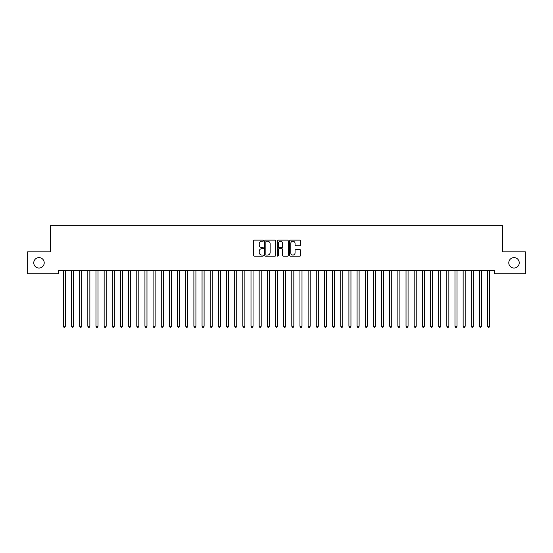 <?xml version="1.0" encoding="UTF-8"?>
<svg xmlns="http://www.w3.org/2000/svg" width="553" height="553" viewBox="0 0 553 553"><rect width="100%" height="100%" fill="white"/><g stroke="black" fill="none" stroke-linecap="round" stroke-linejoin="round"><path stroke-width="0.83" d="M263.449 240.693A0.56 0.56 0 0 0 262.882 240.133L254.373 240.133A0.802 0.802 0 0 0 253.578 240.928L253.578 255.348A0.802 0.802 0 0 0 254.373 256.15L262.882 256.15A0.56 0.56 0 0 0 263.449 255.59A0.56 0.56 0 0 0 262.882 255.03L261.783 255.03A2.565 2.565 0 0 1 259.219 252.465L259.219 251.262A2.565 2.565 0 0 1 261.783 248.698L262.882 248.698A0.56 0.56 0 0 0 263.449 248.138A0.56 0.56 0 0 0 262.882 247.578L261.783 247.578A2.565 2.565 0 0 1 259.219 245.014L259.219 243.818A2.565 2.565 0 0 1 261.783 241.253L262.882 241.253A0.56 0.56 0 0 0 263.449 240.693M508.788 262.827A5.219 5.219 0 0 0 514.007 268.046A5.219 5.219 0 0 0 519.232 262.827A5.219 5.219 0 0 0 514.007 257.601A5.219 5.219 0 0 0 508.788 262.827M33.768 262.827A5.219 5.219 0 0 0 38.993 268.046A5.219 5.219 0 0 0 44.212 262.827A5.219 5.219 0 0 0 38.993 257.601A5.219 5.219 0 0 0 33.768 262.827M299.906 245.774A0.802 0.802 0 0 0 300.708 244.979L300.708 240.928A0.802 0.802 0 0 0 299.906 240.133L290.456 240.133A0.802 0.802 0 0 0 289.654 240.928L289.654 255.348A0.802 0.802 0 0 0 290.456 256.15L299.906 256.15A0.802 0.802 0 0 0 300.708 255.348L300.708 250.461A0.802 0.802 0 0 0 299.906 249.659L295.862 249.659A0.802 0.802 0 0 0 295.06 250.461L295.06 252.887A2.143 2.143 0 0 1 292.917 255.03A2.143 2.143 0 0 1 290.774 252.887L290.774 243.396A2.143 2.143 0 0 1 292.917 241.253A2.143 2.143 0 0 1 295.06 243.396L295.06 244.979A0.802 0.802 0 0 0 295.862 245.774L299.906 245.774M494.589 270.576L58.411 270.576L58.411 273.839L27.65 273.839L27.65 251.809L50.254 251.809L50.254 225.7L502.746 225.7L502.746 251.809L525.35 251.809L525.35 273.839L494.589 273.839L494.589 270.576M275.802 240.928A0.802 0.802 0 0 0 275 240.133L265.551 240.133A0.802 0.802 0 0 0 264.749 240.928L264.749 255.348A0.802 0.802 0 0 0 265.551 256.15L275 256.15A0.802 0.802 0 0 0 275.802 255.348L275.802 240.928M278 240.133L287.449 240.133A0.802 0.802 0 0 1 288.251 240.928L288.251 255.348A0.802 0.802 0 0 1 287.449 256.15L283.406 256.15A0.802 0.802 0 0 1 282.604 255.348L282.604 249.5A0.802 0.802 0 0 0 281.809 248.698L279.12 248.698A0.802 0.802 0 0 0 278.325 249.5L278.325 255.59A0.56 0.56 0 0 1 277.758 256.15A0.56 0.56 0 0 1 277.198 255.59L277.198 240.928A0.802 0.802 0 0 1 278 240.133M266.428 241.253A0.56 0.56 0 0 0 265.869 241.813L265.869 254.463A0.56 0.56 0 0 0 266.428 255.03L267.59 255.03A2.565 2.565 0 0 0 270.154 252.465L270.154 243.818A2.565 2.565 0 0 0 267.59 241.253L266.428 241.253M282.604 243.438A2.143 2.143 0 0 0 280.461 241.295A2.143 2.143 0 0 0 278.325 243.438L278.325 246.776A0.802 0.802 0 0 0 279.12 247.578L281.809 247.578A0.802 0.802 0 0 0 282.604 246.776L282.604 243.438M63.236 270.576L63.284 270.694A0.816 0.816 0 0 1 63.346 270.998L63.346 326.235L65.385 326.235L65.385 270.998A0.816 0.816 0 0 1 65.448 270.694L65.496 270.576M65.385 326.235L64.77 327.3L63.954 327.3L63.346 326.235M71.399 270.576L71.448 270.694A0.816 0.816 0 0 1 71.503 270.998L71.503 326.235L73.542 326.235L73.542 270.998A0.816 0.816 0 0 1 73.604 270.694L73.653 270.576M73.542 326.235L72.934 327.3L72.118 327.3L71.503 326.235M79.556 270.576L79.604 270.694A0.816 0.816 0 0 1 79.667 270.998L79.667 326.235L81.706 326.235L81.706 270.998A0.816 0.816 0 0 1 81.761 270.694L81.809 270.576M81.706 326.235L81.091 327.3L80.275 327.3L79.667 326.235M87.713 270.576L87.761 270.694A0.816 0.816 0 0 1 87.823 270.998L87.823 326.235L89.862 326.235L89.862 270.998A0.816 0.816 0 0 1 89.925 270.694L89.973 270.576M89.862 326.235L89.247 327.3L88.432 327.3L87.823 326.235M95.876 270.576L95.925 270.694A0.816 0.816 0 0 1 95.98 270.998L95.98 326.235L98.019 326.235L98.019 270.998A0.816 0.816 0 0 1 98.081 270.694L98.13 270.576M98.019 326.235L97.411 327.3L96.595 327.3L95.98 326.235M104.033 270.576L104.082 270.694A0.816 0.816 0 0 1 104.144 270.998L104.144 326.235L106.183 326.235L106.183 270.998A0.816 0.816 0 0 1 106.238 270.694L106.287 270.576M106.183 326.235L105.568 327.3L104.752 327.3L104.144 326.235M112.19 270.576L112.238 270.694A0.816 0.816 0 0 1 112.3 270.998L112.3 326.235L114.34 326.235L114.34 270.998A0.816 0.816 0 0 1 114.402 270.694L114.443 270.576M114.34 326.235L113.724 327.3L112.909 327.3L112.3 326.235M120.354 270.576L120.402 270.694A0.816 0.816 0 0 1 120.457 270.998L120.457 326.235L122.496 326.235L122.496 270.998A0.816 0.816 0 0 1 122.559 270.694L122.607 270.576M122.496 326.235L121.888 327.3L121.072 327.3L120.457 326.235M128.51 270.576L128.559 270.694A0.816 0.816 0 0 1 128.621 270.998L128.621 326.235L130.66 326.235L130.66 270.998A0.816 0.816 0 0 1 130.715 270.694L130.764 270.576M130.66 326.235L130.045 327.3L129.229 327.3L128.621 326.235M136.667 270.576L136.715 270.694A0.816 0.816 0 0 1 136.778 270.998L136.778 326.235L138.817 326.235L138.817 270.998A0.816 0.816 0 0 1 138.879 270.694L138.921 270.576M138.817 326.235L138.202 327.3L137.386 327.3L136.778 326.235M144.831 270.576L144.879 270.694A0.816 0.816 0 0 1 144.934 270.998L144.934 326.235L146.974 326.235L146.974 270.998A0.816 0.816 0 0 1 147.036 270.694L147.084 270.576M146.974 326.235L146.365 327.3L145.55 327.3L144.934 326.235M152.987 270.576L153.036 270.694A0.816 0.816 0 0 1 153.098 270.998L153.098 326.235L155.137 326.235L155.137 270.998A0.816 0.816 0 0 1 155.193 270.694L155.241 270.576M155.137 326.235L154.522 327.3L153.706 327.3L153.098 326.235M161.144 270.576L161.193 270.694A0.816 0.816 0 0 1 161.255 270.998L161.255 326.235L163.294 326.235L163.294 270.998A0.816 0.816 0 0 1 163.349 270.694L163.398 270.576M163.294 326.235L162.679 327.3L161.863 327.3L161.255 326.235M169.308 270.576L169.356 270.694A0.816 0.816 0 0 1 169.412 270.998L169.412 326.235L171.451 326.235L171.451 270.998A0.816 0.816 0 0 1 171.513 270.694L171.561 270.576M171.451 326.235L170.842 327.3L170.027 327.3L169.412 326.235M177.465 270.576L177.513 270.694A0.816 0.816 0 0 1 177.575 270.998L177.575 326.235L179.614 326.235L179.614 270.998A0.816 0.816 0 0 1 179.67 270.694L179.718 270.576M179.614 326.235L178.999 327.3L178.184 327.3L177.575 326.235M185.621 270.576L185.67 270.694A0.816 0.816 0 0 1 185.732 270.998L185.732 326.235L187.771 326.235L187.771 270.998A0.816 0.816 0 0 1 187.826 270.694L187.875 270.576M187.771 326.235L187.156 327.3L186.34 327.3L185.732 326.235M193.785 270.576L193.833 270.694A0.816 0.816 0 0 1 193.889 270.998L193.889 326.235L195.928 326.235L195.928 270.998A0.816 0.816 0 0 1 195.99 270.694L196.039 270.576M195.928 326.235L195.32 327.3L194.504 327.3L193.889 326.235M201.942 270.576L201.99 270.694A0.816 0.816 0 0 1 202.052 270.998L202.052 326.235L204.092 326.235L204.092 270.998A0.816 0.816 0 0 1 204.147 270.694L204.195 270.576M204.092 326.235L203.476 327.3L202.661 327.3L202.052 326.235M210.099 270.576L210.147 270.694A0.816 0.816 0 0 1 210.209 270.998L210.209 326.235L212.248 326.235L212.248 270.998A0.816 0.816 0 0 1 212.304 270.694L212.352 270.576M212.248 326.235L211.633 327.3L210.817 327.3L210.209 326.235M218.262 270.576L218.311 270.694A0.816 0.816 0 0 1 218.366 270.998L218.366 326.235L220.405 326.235L220.405 270.998A0.816 0.816 0 0 1 220.467 270.694L220.516 270.576M220.405 326.235L219.797 327.3L218.981 327.3L218.366 326.235M226.419 270.576L226.467 270.694A0.816 0.816 0 0 1 226.523 270.998L226.523 326.235L228.569 326.235L228.569 270.998A0.816 0.816 0 0 1 228.624 270.694L228.672 270.576M228.569 326.235L227.954 327.3L227.138 327.3L226.523 326.235M234.576 270.576L234.624 270.694A0.816 0.816 0 0 1 234.686 270.998L234.686 326.235L236.725 326.235L236.725 270.998A0.816 0.816 0 0 1 236.781 270.694L236.829 270.576M236.725 326.235L236.11 327.3L235.295 327.3L234.686 326.235M242.739 270.576L242.788 270.694A0.816 0.816 0 0 1 242.843 270.998L242.843 326.235L244.882 326.235L244.882 270.998A0.816 0.816 0 0 1 244.944 270.694L244.993 270.576M244.882 326.235L244.274 327.3L243.458 327.3L242.843 326.235M250.896 270.576L250.944 270.694A0.816 0.816 0 0 1 251 270.998L251 326.235L253.046 326.235L253.046 270.998A0.816 0.816 0 0 1 253.101 270.694L253.15 270.576M253.046 326.235L252.431 327.3L251.615 327.3L251 326.235M259.053 270.576L259.101 270.694A0.816 0.816 0 0 1 259.163 270.998L259.163 326.235L261.203 326.235L261.203 270.998A0.816 0.816 0 0 1 261.258 270.694L261.306 270.576M261.203 326.235L260.587 327.3L259.772 327.3L259.163 326.235M267.217 270.576L267.265 270.694A0.816 0.816 0 0 1 267.32 270.998L267.32 326.235L269.359 326.235L269.359 270.998A0.816 0.816 0 0 1 269.422 270.694L269.47 270.576M269.359 326.235L268.751 327.3L267.935 327.3L267.32 326.235M275.373 270.576L275.422 270.694A0.816 0.816 0 0 1 275.477 270.998L275.477 326.235L277.523 326.235L277.523 270.998A0.816 0.816 0 0 1 277.578 270.694L277.627 270.576M277.523 326.235L276.908 327.3L276.092 327.3L275.477 326.235M283.53 270.576L283.578 270.694A0.816 0.816 0 0 1 283.641 270.998L283.641 326.235L285.68 326.235L285.68 270.998A0.816 0.816 0 0 1 285.735 270.694L285.783 270.576M285.68 326.235L285.065 327.3L284.249 327.3L283.641 326.235M291.694 270.576L291.742 270.694A0.816 0.816 0 0 1 291.797 270.998L291.797 326.235L293.837 326.235L293.837 270.998A0.816 0.816 0 0 1 293.899 270.694L293.947 270.576M293.837 326.235L293.228 327.3L292.413 327.3L291.797 326.235M299.85 270.576L299.899 270.694A0.816 0.816 0 0 1 299.954 270.998L299.954 326.235L302 326.235L302 270.998A0.816 0.816 0 0 1 302.056 270.694L302.104 270.576M302 326.235L301.385 327.3L300.569 327.3L299.954 326.235M308.007 270.576L308.056 270.694A0.816 0.816 0 0 1 308.118 270.998L308.118 326.235L310.157 326.235L310.157 270.998A0.816 0.816 0 0 1 310.212 270.694L310.261 270.576M310.157 326.235L309.542 327.3L308.726 327.3L308.118 326.235M316.171 270.576L316.219 270.694A0.816 0.816 0 0 1 316.275 270.998L316.275 326.235L318.314 326.235L318.314 270.998A0.816 0.816 0 0 1 318.376 270.694L318.424 270.576M318.314 326.235L317.705 327.3L316.89 327.3L316.275 326.235M324.328 270.576L324.376 270.694A0.816 0.816 0 0 1 324.431 270.998L324.431 326.235L326.477 326.235L326.477 270.998A0.816 0.816 0 0 1 326.533 270.694L326.581 270.576M326.477 326.235L325.862 327.3L325.046 327.3L324.431 326.235M332.484 270.576L332.533 270.694A0.816 0.816 0 0 1 332.595 270.998L332.595 326.235L334.634 326.235L334.634 270.998A0.816 0.816 0 0 1 334.689 270.694L334.738 270.576M334.634 326.235L334.019 327.3L333.203 327.3L332.595 326.235M340.648 270.576L340.696 270.694A0.816 0.816 0 0 1 340.752 270.998L340.752 326.235L342.791 326.235L342.791 270.998A0.816 0.816 0 0 1 342.853 270.694L342.901 270.576M342.791 326.235L342.183 327.3L341.367 327.3L340.752 326.235M348.805 270.576L348.853 270.694A0.816 0.816 0 0 1 348.908 270.998L348.908 326.235L350.948 326.235L350.948 270.998A0.816 0.816 0 0 1 351.01 270.694L351.058 270.576M350.948 326.235L350.339 327.3L349.524 327.3L348.908 326.235M356.962 270.576L357.01 270.694A0.816 0.816 0 0 1 357.072 270.998L357.072 326.235L359.111 326.235L359.111 270.998A0.816 0.816 0 0 1 359.167 270.694L359.215 270.576M359.111 326.235L358.496 327.3L357.68 327.3L357.072 326.235M365.125 270.576L365.174 270.694A0.816 0.816 0 0 1 365.229 270.998L365.229 326.235L367.268 326.235L367.268 270.998A0.816 0.816 0 0 1 367.33 270.694L367.379 270.576M367.268 326.235L366.66 327.3L365.844 327.3L365.229 326.235M373.282 270.576L373.33 270.694A0.816 0.816 0 0 1 373.386 270.998L373.386 326.235L375.425 326.235L375.425 270.998A0.816 0.816 0 0 1 375.487 270.694L375.535 270.576M375.425 326.235L374.816 327.3L374.001 327.3L373.386 326.235M381.439 270.576L381.487 270.694A0.816 0.816 0 0 1 381.549 270.998L381.549 326.235L383.588 326.235L383.588 270.998A0.816 0.816 0 0 1 383.644 270.694L383.692 270.576M383.588 326.235L382.973 327.3L382.158 327.3L381.549 326.235M389.602 270.576L389.651 270.694A0.816 0.816 0 0 1 389.706 270.998L389.706 326.235L391.745 326.235L391.745 270.998A0.816 0.816 0 0 1 391.807 270.694L391.856 270.576M391.745 326.235L391.137 327.3L390.321 327.3L389.706 326.235M397.759 270.576L397.807 270.694A0.816 0.816 0 0 1 397.863 270.998L397.863 326.235L399.902 326.235L399.902 270.998A0.816 0.816 0 0 1 399.964 270.694L400.013 270.576M399.902 326.235L399.294 327.3L398.478 327.3L397.863 326.235M405.916 270.576L405.964 270.694A0.816 0.816 0 0 1 406.026 270.998L406.026 326.235L408.066 326.235L408.066 270.998A0.816 0.816 0 0 1 408.121 270.694L408.169 270.576M408.066 326.235L407.45 327.3L406.635 327.3L406.026 326.235M414.079 270.576L414.121 270.694A0.816 0.816 0 0 1 414.183 270.998L414.183 326.235L416.222 326.235L416.222 270.998A0.816 0.816 0 0 1 416.285 270.694L416.333 270.576M416.222 326.235L415.614 327.3L414.798 327.3L414.183 326.235M422.236 270.576L422.285 270.694A0.816 0.816 0 0 1 422.34 270.998L422.34 326.235L424.379 326.235L424.379 270.998A0.816 0.816 0 0 1 424.441 270.694L424.49 270.576M424.379 326.235L423.771 327.3L422.955 327.3L422.34 326.235M430.393 270.576L430.441 270.694A0.816 0.816 0 0 1 430.504 270.998L430.504 326.235L432.543 326.235L432.543 270.998A0.816 0.816 0 0 1 432.598 270.694L432.646 270.576M432.543 326.235L431.928 327.3L431.112 327.3L430.504 326.235M438.557 270.576L438.598 270.694A0.816 0.816 0 0 1 438.66 270.998L438.66 326.235L440.7 326.235L440.7 270.998A0.816 0.816 0 0 1 440.762 270.694L440.81 270.576M440.7 326.235L440.091 327.3L439.276 327.3L438.66 326.235M446.713 270.576L446.762 270.694A0.816 0.816 0 0 1 446.817 270.998L446.817 326.235L448.856 326.235L448.856 270.998A0.816 0.816 0 0 1 448.918 270.694L448.967 270.576M448.856 326.235L448.248 327.3L447.432 327.3L446.817 326.235M454.87 270.576L454.919 270.694A0.816 0.816 0 0 1 454.981 270.998L454.981 326.235L457.02 326.235L457.02 270.998A0.816 0.816 0 0 1 457.075 270.694L457.124 270.576M457.02 326.235L456.405 327.3L455.589 327.3L454.981 326.235M463.027 270.576L463.075 270.694A0.816 0.816 0 0 1 463.138 270.998L463.138 326.235L465.177 326.235L465.177 270.998A0.816 0.816 0 0 1 465.239 270.694L465.287 270.576M465.177 326.235L464.568 327.3L463.753 327.3L463.138 326.235M471.191 270.576L471.239 270.694A0.816 0.816 0 0 1 471.294 270.998L471.294 326.235L473.333 326.235L473.333 270.998A0.816 0.816 0 0 1 473.396 270.694L473.444 270.576M473.333 326.235L472.725 327.3L471.909 327.3L471.294 326.235M479.347 270.576L479.396 270.694A0.816 0.816 0 0 1 479.458 270.998L479.458 326.235L481.497 326.235L481.497 270.998A0.816 0.816 0 0 1 481.552 270.694L481.601 270.576M481.497 326.235L480.882 327.3L480.066 327.3L479.458 326.235M487.504 270.576L487.552 270.694A0.816 0.816 0 0 1 487.615 270.998L487.615 326.235L489.654 326.235L489.654 270.998A0.816 0.816 0 0 1 489.716 270.694L489.764 270.576M489.654 326.235L489.046 327.3L488.23 327.3L487.615 326.235"/></g></svg>
